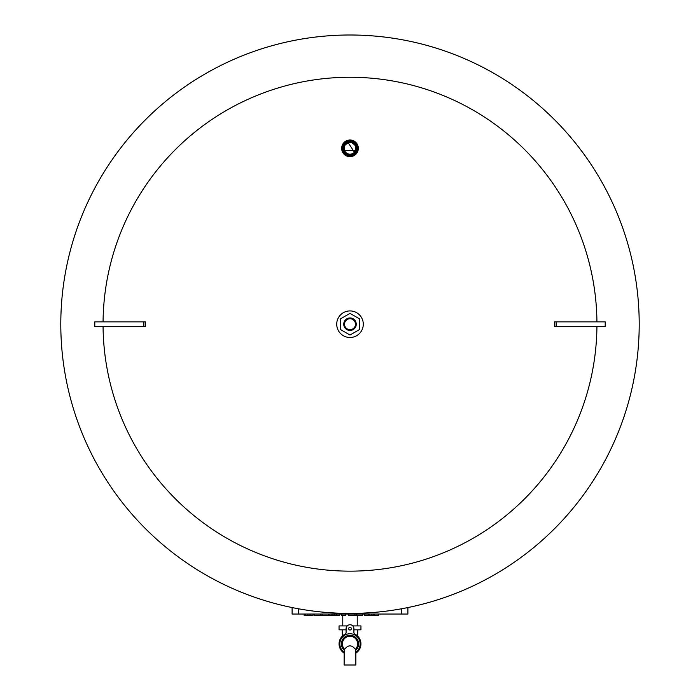 <?xml version="1.0" encoding="UTF-8"?>
<svg xmlns="http://www.w3.org/2000/svg" width="700" height="700" viewBox="0 0 700 700"><rect width="100%" height="100%" fill="white"/><g stroke="black" fill="none" stroke-linecap="round" stroke-linejoin="round"><path stroke-width="1.05" d="M340.62 318.789L350 313.373L359.38 318.789L359.38 329.621L350 335.037L340.62 329.621L340.62 318.789M363.291 324.205A13.291 13.291 0 0 1 343.359 335.711A13.291 13.291 0 0 1 343.359 312.699A13.291 13.291 0 0 1 363.291 324.205M355.469 324.205A5.469 5.469 0 0 1 347.261 328.947A5.469 5.469 0 0 1 347.261 319.471A5.469 5.469 0 0 1 355.469 324.205M356.256 324.205A6.256 6.256 0 0 1 346.876 329.621A6.256 6.256 0 0 1 346.876 318.789A6.256 6.256 0 0 1 356.256 324.205M407.89 607.556L407.89 614.04L292.11 614.04L292.11 607.556M329.324 614.04L329.324 615.44L339.517 615.44L339.517 614.04M331.922 614.04L331.922 615.44M333.043 614.04L333.043 615.44M334.311 614.04L334.311 615.44M341.644 614.04L341.644 615.44L345.721 615.44L345.721 614.04M304.15 614.04L304.15 615.44L313.04 615.44L313.04 614.04L313.04 615.44M305.349 614.04L305.349 615.44M322.114 614.04L322.114 615.44L328.493 615.44L328.493 614.04L328.493 615.44M328.151 614.04L328.151 615.44M314.414 614.04L314.414 615.44L322.114 615.44M320.793 614.04L320.793 615.44M356.239 614.04L356.239 615.44L362.618 615.44L362.618 614.04L362.618 615.44M362.285 614.04L362.285 615.44M348.539 614.04L348.539 615.44L356.239 615.44M354.918 614.04L354.918 615.44M369.504 614.04L369.504 615.44L378.709 615.44L378.709 614.04L378.709 615.44M371.236 614.04L371.236 615.44M371.936 614.04L371.936 615.44M373.669 614.04L373.669 615.44M374.421 614.04L374.421 615.44M374.561 614.04L374.561 615.44M378.656 614.04L378.656 615.44M364.516 614.04L364.516 615.44L369.504 615.44M368.611 614.04L368.611 615.44M368.751 614.04L368.751 615.44M350 154.184A5.845 5.845 0 0 1 344.155 148.339A5.845 5.845 0 0 1 350 142.494L347.786 142.931L345.179 145.04L344.61 146.081L344.61 150.596L355.39 150.596L355.731 147.21L354.821 145.04L352.214 142.931L350 142.494A5.845 5.845 0 0 1 355.845 148.339A5.845 5.845 0 0 1 350 154.184M350 140.009A8.321 8.321 0 0 0 341.679 148.339A8.321 8.321 0 0 0 350 156.66A8.321 8.321 0 0 0 358.321 148.339A8.321 8.321 0 0 0 350 140.009M355.793 154.315L346.841 140.63M350 154.963A6.624 6.624 0 0 0 355.74 145.023A6.624 6.624 0 0 0 344.26 145.023A6.624 6.624 0 0 0 350 154.963M350 155.881A7.542 7.542 0 0 1 343.464 144.567A7.542 7.542 0 0 1 356.536 144.567A7.542 7.542 0 0 1 350 155.881M596.934 326.55A246.943 246.943 0 0 1 350 571.148A246.943 246.943 0 0 1 103.066 326.55M103.066 321.86A246.943 246.943 0 0 1 350 77.263A246.943 246.943 0 0 1 596.934 321.86M639.205 324.205A289.205 289.205 0 0 1 205.398 574.665A289.205 289.205 0 0 1 205.398 73.745A289.205 289.205 0 0 1 639.205 324.205M145.407 326.55A437.99 51.625 -90 0 1 145.407 321.86L94.797 321.86L94.797 326.55L145.407 326.55M556.133 321.86L554.593 321.86A437.99 51.625 90 0 1 554.593 326.55L605.202 326.55L605.202 321.86L556.133 321.86L556.133 326.55M344.164 652.216L344.137 665L355.863 665L355.836 652.216A10.159 10.159 0 0 0 357.586 637.14A10.159 10.159 0 0 0 342.414 637.14A10.159 10.159 0 0 0 344.164 652.216L344.619 649.294C348.136 644.726 351.724 644.726 355.381 649.294L355.819 652.216A10.159 10.159 0 0 0 357.586 637.14A10.159 10.159 0 0 0 342.414 637.14A10.159 10.159 0 0 0 344.164 652.216M355.381 649.294A7.621 7.621 0 0 0 350 636.274A7.621 7.621 0 0 0 344.619 649.294M350 630.017A1.365 1.365 0 0 1 348.819 627.97A1.365 1.365 0 0 1 351.181 627.97A1.365 1.365 0 0 1 350 630.017M344.155 653.144A10.946 10.946 0 0 1 345.214 634.06A1.566 1.566 0 0 0 346.089 632.651L346.089 628.653A3.911 3.911 0 0 1 350 624.75A3.911 3.911 0 0 1 353.911 628.653L353.911 632.651A1.566 1.566 0 0 0 354.786 634.06A10.946 10.946 0 0 1 355.845 653.144M346.089 629.825L339.054 629.825L339.054 625.914L347.209 625.914M352.791 625.914L360.946 625.914L360.946 629.825L353.911 629.825M350.709 629.825L349.291 629.825M357.227 615.44L357.227 625.914M401.634 614.04L401.634 608.764M298.366 614.04L298.366 608.764M336.639 614.04L336.639 615.44M307.912 614.04L307.912 615.44M310.039 614.04L310.039 615.44M314.746 614.04L314.746 615.44M348.871 614.04L348.871 615.44M143.867 326.55L143.867 321.86M355.329 650.641A8.601 8.601 0 0 0 356.309 638.059A8.601 8.601 0 0 0 343.691 638.059A8.601 8.601 0 0 0 344.671 650.641M342.344 636.081L342.186 629.825M357.814 629.825L357.656 636.081M344.155 652.207L344.137 665M355.845 652.207L355.863 665M342.773 615.44L342.773 625.914"/></g></svg>

